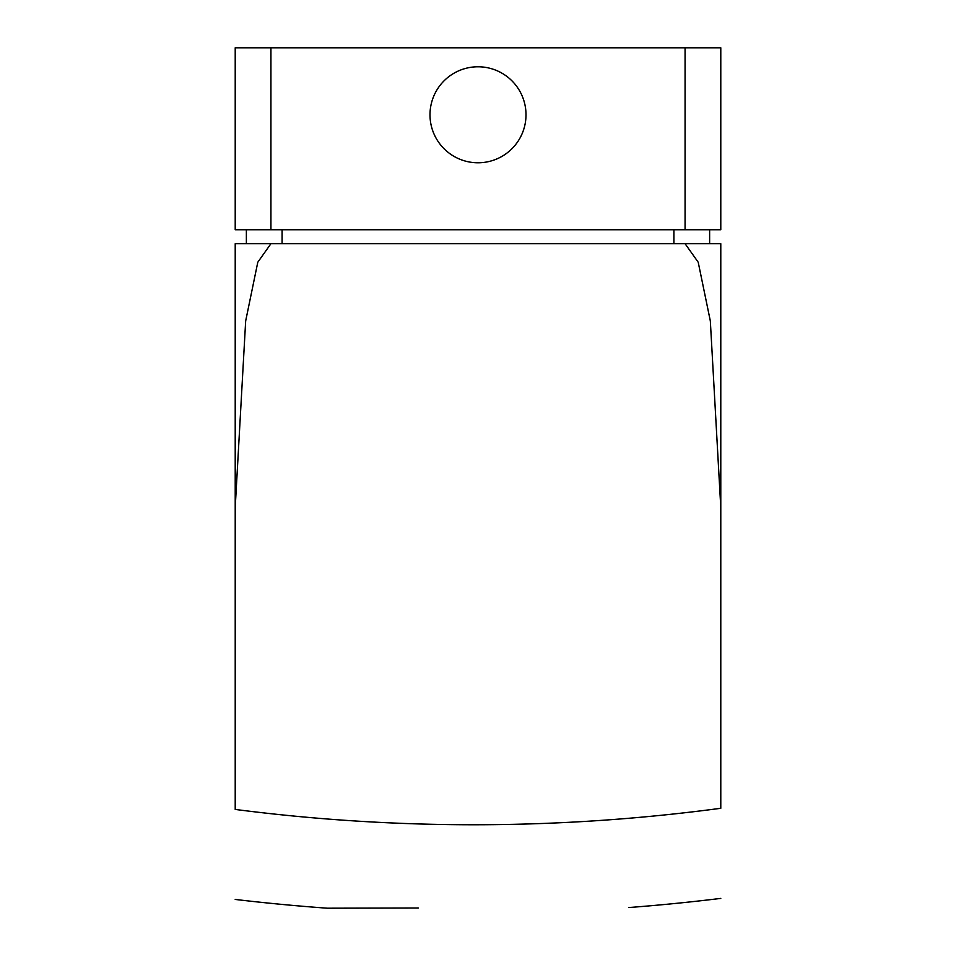<?xml version="1.0" encoding="UTF-8"?>
<svg xmlns="http://www.w3.org/2000/svg" width="956" height="956" viewBox="0 0 956 956"><rect width="100%" height="100%" fill="white"/><g stroke="black" fill="none" stroke-linecap="round" stroke-linejoin="round"><path stroke-width="1.43" d="M270.93 229.751L720.788 229.751L720.788 47.8L235.212 47.8L235.212 229.751L270.93 229.751L270.93 47.8M235.212 507.564L235.212 243.708L270.93 243.708L257.785 262.231L245.668 320.989L235.212 507.564L235.212 809.433A1846.132 1829.449 180 0 0 720.788 808.286L720.788 243.708L685.07 243.708L698.215 262.231L710.332 320.989L720.788 507.564M709.627 243.708L709.627 229.751M246.373 243.708L246.373 229.751M282.092 229.751L282.092 243.708L270.93 243.708L685.07 243.708M418.298 908.009L327.299 908.2A2032.098 2032.098 0 0 1 235.212 899.441M526.003 114.78A48.003 48.003 0 0 0 478 66.777A48.003 48.003 0 0 0 429.997 114.78A48.003 48.003 0 0 0 478 162.783A48.003 48.003 0 0 0 526.003 114.78M685.07 229.751L685.07 47.8M673.908 243.708L673.908 229.751M628.701 907.555A2032.098 2032.098 0 0 0 720.788 898.401"/></g></svg>

